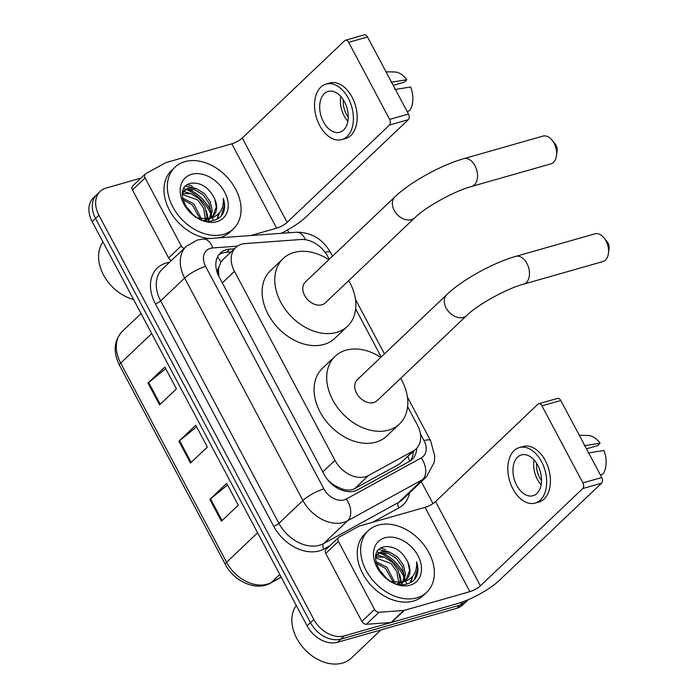 <?xml version="1.0" encoding="UTF-8"?>
<svg xmlns="http://www.w3.org/2000/svg" width="698" height="698" viewBox="0 0 698 698"><rect width="100%" height="100%" fill="white"/><g stroke="black" fill="none" stroke-linecap="round" stroke-linejoin="round"><path stroke-width="1.05" d="M329.255 259.272L327.807 256.55A25.468 18.567 46.4 0 0 300.821 239.51L245.146 243.567A25.468 18.567 46.4 0 0 241.7 244.169A25.468 18.567 46.4 0 0 235.75 247.52A25.468 18.567 46.4 0 0 234.467 271.348L334.953 460.34A25.468 18.567 46.4 0 0 368.483 475.521L413.251 450.952A25.468 18.567 46.4 0 0 416.113 448.866A25.468 18.567 46.4 0 0 417.387 425.038L407.606 406.637M332.806 484.979A8.489 6.186 46.4 0 0 335.337 485.808L341.235 488.591C346.234 490.633 350.754 490.615 354.785 488.539L399.553 463.969L416.113 448.866M235.75 247.52L222.679 259.935L220.865 262.212L218.989 267.002A8.489 6.186 46.4 0 0 218.718 274.785A25.468 6.221 152 0 0 218.177 274.951M218.718 274.785L218.919 275.169A25.468 18.567 -133.6 0 1 218.989 267.002M335.337 485.808A25.468 18.567 -133.6 0 1 327.737 479.823L327.807 479.954M381.204 356.983L355.657 308.926M234.458 248.741L229.79 249.081A25.468 18.567 46.4 0 0 226.344 249.683A25.468 18.567 46.4 0 0 220.394 253.034A25.468 18.567 46.4 0 0 219.111 276.862L324.247 474.596A25.468 18.567 46.4 0 0 357.769 489.769L409.255 461.518A25.468 18.567 46.4 0 0 412.117 459.432A25.468 18.567 46.4 0 0 416.671 448.291M218.84 254.779A25.468 18.567 -133.6 0 1 222.976 252.885A25.468 18.567 -133.6 0 1 226.422 252.283L231.09 251.943M381.501 552.65A33.966 24.762 -133.6 0 1 404.194 574.707A33.966 24.762 -133.6 0 0 381.501 552.65M380.986 548.052A33.966 24.762 -133.6 0 1 385.645 549.78A33.966 24.762 -133.6 0 0 380.986 548.052M188.224 189.149A33.966 24.762 -133.6 0 1 210.918 211.206A33.966 24.762 -133.6 0 0 188.224 189.149M187.71 184.56A33.966 24.762 -133.6 0 1 192.378 186.287A33.966 24.762 -133.6 0 0 187.71 184.56M467.948 599.809A25.468 18.567 -133.6 0 1 463.542 601.885L344.271 635.878A25.468 18.567 -133.6 0 1 313.838 619.44L98.915 215.228A25.468 18.567 -133.6 0 1 100.198 191.4A25.468 18.567 -133.6 0 1 106.148 188.05L140.952 178.13M287.48 229.982L288.963 232.757M421.313 481.681L432.943 503.555M468.341 599.643L462.757 604.948A25.468 18.567 -133.6 0 1 456.797 608.298L337.527 642.291A25.468 18.567 -133.6 0 1 307.094 625.844L92.18 221.641L95.547 218.43A25.468 18.567 -133.6 0 1 96.83 194.602A25.468 18.567 -133.6 0 0 95.547 218.43L310.47 622.642L95.547 218.43L98.915 215.228M337.527 642.291L340.894 639.089A25.468 18.567 -133.6 0 1 310.47 622.642A25.468 18.567 -133.6 0 0 340.894 639.089L460.174 605.087L340.894 639.089L344.271 635.878M466.124 601.737A25.468 18.567 -133.6 0 1 460.174 605.087A25.468 18.567 -133.6 0 0 466.124 601.737M413.303 451.527A25.468 18.567 -133.6 0 1 410.293 460.889M221.432 521.205L238.288 505.186L226.684 483.374L209.836 499.393L221.432 521.205M227.539 484.979L210.499 498.817A6.797 1.658 152 0 0 209.836 499.393M159.589 404.884L176.437 388.865L164.841 367.061L147.993 383.08L159.589 404.884M165.696 368.657L148.657 382.495A6.797 1.658 152 0 0 147.993 383.08M190.51 463.044L207.358 447.025L195.763 425.213L178.915 441.241L190.51 463.044M196.618 426.818L179.578 440.656A6.797 1.658 152 0 0 178.915 441.241M92.18 221.641A25.468 18.567 -133.6 0 1 93.453 197.813L100.198 191.4M171.411 260.494A4.249 3.097 -133.6 0 1 168.619 257.946L181.253 245.932L145.105 177.955L132.472 189.969A4.249 3.097 -133.6 0 1 132.681 186L145.324 173.985A4.249 3.097 46.4 0 0 145.105 177.955M168.619 257.946L132.472 189.969M281.128 233.333A33.966 8.297 152 0 0 305.951 216.999L408.304 119.681L389.475 125.047L287.114 222.365A8.489 2.077 -28 0 1 276.626 228.167L250.722 235.549M345.405 40.266L364.234 34.9A4.249 2.713 74.1 0 1 367.506 36.977L348.668 42.351A4.249 2.713 -105.9 0 0 345.405 40.266A4.249 2.713 -105.9 0 0 344.638 40.72L242.276 138.038A8.489 2.077 -28 0 1 231.788 143.832L166.141 162.538A4.249 3.097 46.4 0 0 165.627 162.747L145.795 173.636A4.249 3.097 46.4 0 0 145.324 173.985M389.475 125.047A4.249 2.713 -105.9 0 0 389.65 119.41L408.478 114.044L367.506 36.977M408.478 114.044A4.249 2.713 74.1 0 1 408.304 119.681M389.65 119.41L348.668 42.351M181.253 245.932A4.249 3.097 46.4 0 0 184.045 248.479M344.498 101.821A21.228 13.576 -105.9 0 0 328.147 91.412A21.228 13.576 -105.9 0 0 323.436 121.845A21.228 13.576 -105.9 0 0 339.786 132.245A21.228 13.576 -105.9 0 0 344.498 101.821M340.79 96.455A21.228 13.576 -105.9 0 0 344.158 115.938A21.228 13.576 -105.9 0 0 347.866 121.304M393.21 85.331L404.229 82.19L406.812 79.729L390.976 82.251M343.355 99.849A16.979 10.863 -105.9 0 0 346.26 113.931A16.979 10.863 -105.9 0 0 348.258 117.055M341.88 139.591L345.65 138.518A28.871 18.462 -105.9 0 0 352.054 97.135A28.871 18.462 -105.9 0 0 329.822 82.992L326.053 84.065A28.871 18.462 -105.9 0 0 319.649 125.448A28.871 18.462 -105.9 0 0 341.88 139.591A28.871 18.462 -105.9 0 0 348.293 98.209A28.871 18.462 -105.9 0 0 326.053 84.065M394.841 89.519L410.677 86.997A22.074 14.117 -105.9 0 1 409.97 110.127L407.318 111.863M406.812 79.729A22.074 14.117 -105.9 0 0 394.702 71.999L386.02 71.807M133.562 299.477A38.207 27.85 -133.6 0 1 103.513 274.942A38.207 27.85 -133.6 0 1 102.999 241.988M223.543 234.354A42.456 30.948 -133.6 0 1 176.856 213.396A42.456 30.948 -133.6 0 1 174.962 167.232A42.456 30.948 -133.6 0 1 184.891 161.648A42.456 30.948 -133.6 0 1 231.579 182.614A42.456 30.948 -133.6 0 1 233.472 228.769A42.456 30.948 -133.6 0 1 223.543 234.354M233.472 228.769L230.096 231.972A42.456 30.948 -133.6 0 1 220.175 237.556A42.456 30.948 -133.6 0 1 219.015 237.861M209.583 238.541A42.456 30.948 -133.6 0 1 169.972 211.101A42.456 30.948 -133.6 0 1 171.595 170.443L174.962 167.232M207.856 220.908L209.191 218.954M209.601 218.16L210.927 212.166L208.903 202.987L203.083 194.89L195.135 189.935L187.317 189.333L183.844 190.964M208.248 220.647L210.028 218.509M210.473 217.793L212.262 210.901L210.238 201.722L204.418 193.616L196.478 188.661L188.652 188.059L184.473 190.292L182.335 193.521M205.448 219.024L203.554 208.074L197.735 199.977L182.274 194.349M206.093 220.716L206.338 219.957M206.599 218.893L206.913 215.987L204.889 206.8L199.07 198.703L191.121 193.747L182.37 193.425M199.916 218.579L192.386 205.064L182.841 199.628M201.469 218.875L193.721 203.79L182.51 198.031M193.093 214.836L188.373 208.877L185.973 206.896M184.473 190.292L182.51 192.22M204.017 220.306L210.377 218.299M212.75 216.336L216.275 207.079L214.775 199.139A19.186 13.986 -133.6 0 1 213.222 215.909A19.186 13.986 -133.6 0 1 208.737 218.439A19.186 13.986 -133.6 0 1 207.576 218.71L198.162 218.099M214.775 199.139C209.26 187.745 201.452 182.431 191.339 183.199C169.073 187.099 192.186 227.784 213.693 220.437C217.462 219.469 220.402 217.444 222.522 214.365C225.044 209.81 225.297 204.47 223.29 198.337C223.988 209.426 219.233 216.162 209.025 218.553L207.576 218.71M191.618 174.299A27.676 20.181 -133.6 0 1 224.677 192.168A27.676 20.181 -133.6 0 1 216.816 221.702A27.676 20.181 -133.6 0 1 183.749 203.833A27.676 20.181 -133.6 0 1 191.618 174.299M183.906 188.39A38.207 27.85 -133.6 0 1 185.886 189.21M186.61 189.533A38.207 27.85 -133.6 0 1 210.822 213.78M211.529 215.385A38.207 27.85 -133.6 0 1 212.105 216.834M212.428 217.706A38.207 27.85 -133.6 0 1 213.318 220.533M193.695 215.298L185.694 206.434M217.453 218.98L219.477 212.811M208.301 220.35L208.257 219.364M208.205 218.579L206.311 210.883M190.048 193.407L183.513 191.383M195.396 188.32L185.677 186.096M216.991 219.216L218.788 213.588M221.057 216.197L224.355 205.657L223.29 198.337M552.092 140.185L555.32 144.163A5.942 3.804 74.1 0 1 556.131 145.402A5.942 3.804 74.1 0 1 557.126 150.506L556.481 155.593A14.431 9.231 -105.9 0 0 554.064 143.186A14.431 9.231 -105.9 0 0 552.092 140.185A14.431 9.231 -105.9 0 0 542.948 136.11L463.847 158.655A14.431 9.231 74.1 0 1 474.972 165.731A14.431 9.231 74.1 0 1 471.761 186.418L550.862 163.873A14.431 9.231 -105.9 0 0 556.481 155.593M414.813 217.759A14.431 10.522 46.4 0 1 411.436 219.661A14.431 10.522 46.4 0 1 394.196 210.342A14.431 10.522 46.4 0 1 394.92 196.836L305.366 281.983A14.431 10.522 46.4 0 0 306.012 297.68A14.431 10.522 46.4 0 0 321.883 304.808A14.431 10.522 46.4 0 0 325.259 302.906L414.813 217.759C425.265 207.254 454.686 190.886 471.761 186.418M348.721 280.596A46.696 34.045 -133.6 0 1 347.491 326.289A46.696 34.045 -133.6 0 1 336.576 332.431A46.696 34.045 -133.6 0 1 285.22 309.38A46.696 34.045 -133.6 0 1 283.135 258.6A46.696 34.045 -133.6 0 1 294.059 252.467A46.696 34.045 -133.6 0 1 328.828 259.682M347.491 326.289L334.857 338.303A46.696 34.045 -133.6 0 1 323.942 344.446A46.696 34.045 -133.6 0 1 272.578 321.394A46.696 34.045 -133.6 0 1 270.501 270.623L283.135 258.6M604.049 237.887L607.269 241.874A5.942 3.804 74.1 0 1 608.08 243.105A5.942 3.804 74.1 0 1 609.075 248.218L608.438 253.295A14.431 9.231 -105.9 0 0 606.021 240.889A14.431 9.231 -105.9 0 0 604.049 237.887A14.431 9.231 -105.9 0 0 594.897 233.821L515.805 256.358A14.431 9.231 74.1 0 1 526.92 263.434A14.431 9.231 74.1 0 1 523.718 284.121L602.81 261.584A14.431 9.231 -105.9 0 0 608.438 253.295M466.761 315.47A14.431 10.522 46.4 0 1 463.393 317.372A14.431 10.522 46.4 0 1 446.144 308.054A14.431 10.522 46.4 0 1 446.877 294.547L357.324 379.695A14.431 10.522 46.4 0 0 357.961 395.391A14.431 10.522 46.4 0 0 373.84 402.51A14.431 10.522 46.4 0 0 377.217 400.617L466.761 315.47C477.223 304.956 506.635 288.597 523.718 284.121M400.678 378.307A46.696 34.045 -133.6 0 1 399.448 424A46.696 34.045 -133.6 0 1 388.524 430.143A46.696 34.045 -133.6 0 1 337.169 407.082A46.696 34.045 -133.6 0 1 335.092 356.312A46.696 34.045 -133.6 0 1 346.007 350.169A46.696 34.045 -133.6 0 1 380.785 357.385M399.448 424L386.805 436.014A46.696 34.045 -133.6 0 1 375.89 442.157A46.696 34.045 -133.6 0 1 324.535 419.097A46.696 34.045 -133.6 0 1 322.45 368.326L335.092 356.312M374.529 609.424A4.249 3.097 46.4 0 0 379.023 612.268L403.688 610.471A4.249 3.097 46.4 0 0 404.264 610.366L391.622 622.38A4.249 3.097 -133.6 0 1 391.046 622.485L366.389 624.282A4.249 3.097 -133.6 0 1 361.887 621.438L374.529 609.424L338.382 541.447L325.748 553.462A4.249 3.097 -133.6 0 1 325.957 549.492L338.6 537.477A4.249 3.097 46.4 0 0 338.382 541.447M361.887 621.438L325.748 553.462M391.622 622.38L457.26 603.674A33.966 8.297 152 0 0 499.227 580.5L601.58 483.173L582.751 488.548L480.39 585.866A8.489 2.077 -28 0 1 469.902 591.66L404.264 610.366M538.682 403.767L557.51 398.401A4.249 2.713 74.1 0 1 560.782 400.478L541.945 405.843A4.249 2.713 -105.9 0 0 538.682 403.767A4.249 2.713 -105.9 0 0 537.905 404.212L435.552 501.539A8.489 2.077 -28 0 1 425.065 507.333L359.418 526.039A4.249 3.097 46.4 0 0 358.903 526.248L339.071 537.128A4.249 3.097 46.4 0 0 338.6 537.477M582.751 488.548A4.249 2.713 -105.9 0 0 582.917 482.903L601.755 477.537L560.782 400.478M601.755 477.537A4.249 2.713 74.1 0 1 601.58 483.173M582.917 482.903L541.945 405.843M537.774 465.313A21.228 13.576 -105.9 0 0 521.423 454.913A21.228 13.576 -105.9 0 0 516.712 485.337A21.228 13.576 -105.9 0 0 533.063 495.737A21.228 13.576 -105.9 0 0 537.774 465.313M534.057 459.947A21.228 13.576 -105.9 0 0 537.434 479.439A21.228 13.576 -105.9 0 0 541.142 484.796M586.486 448.823L597.497 445.69L600.088 443.221L584.252 445.743M536.631 463.35A16.979 10.863 -105.9 0 0 539.537 477.432A16.979 10.863 -105.9 0 0 541.535 480.556M535.157 503.092L538.926 502.019A28.871 18.462 -105.9 0 0 545.33 460.636A28.871 18.462 -105.9 0 0 523.099 446.493L519.329 447.566A28.871 18.462 -105.9 0 0 512.925 488.94A28.871 18.462 -105.9 0 0 535.157 503.092A28.871 18.462 -105.9 0 0 541.569 461.71A28.871 18.462 -105.9 0 0 519.329 447.566M588.117 453.019L603.953 450.489A22.074 14.117 -105.9 0 1 603.246 473.628L600.594 475.364M600.088 443.221A22.074 14.117 -105.9 0 0 587.978 435.5L579.296 435.308M381.003 629.901L351.364 658.074A38.207 27.85 -133.6 0 1 342.439 663.1A38.207 27.85 -133.6 0 1 301.946 646.243A38.207 27.85 -133.6 0 1 296.266 605.48M416.819 597.846A42.456 30.948 -133.6 0 1 370.132 576.888A42.456 30.948 -133.6 0 1 368.239 530.733A42.456 30.948 -133.6 0 1 378.159 525.149A42.456 30.948 -133.6 0 1 424.855 546.106A42.456 30.948 -133.6 0 1 426.74 592.262A42.456 30.948 -133.6 0 1 416.819 597.846M426.74 592.262L423.372 595.473A42.456 30.948 -133.6 0 1 413.452 601.057A42.456 30.948 -133.6 0 1 366.755 580.09A42.456 30.948 -133.6 0 1 364.871 533.935L368.239 530.733M401.132 584.409L402.467 582.455M402.877 581.652L404.203 575.667L402.179 566.488L396.359 558.391L388.411 553.435L380.593 552.825L377.112 554.465M401.516 584.147L403.304 582.001M403.741 581.286L405.538 574.393L403.514 565.214L397.694 557.117L389.746 552.162L381.928 551.56L377.749 553.793L375.611 557.013M398.724 582.525L396.83 571.575L391.011 563.478L375.55 557.842M399.369 584.209L399.614 583.458M399.875 582.385L400.19 579.48L398.165 570.301L392.346 562.204L384.397 557.248L375.646 556.925M393.192 582.08L385.654 568.565L376.117 563.129M394.745 582.368L386.997 567.291L375.786 561.532M386.369 578.328L381.649 572.377L379.25 570.397M377.749 553.793L375.786 555.721M397.293 583.798L403.653 581.8M406.027 579.837L409.552 570.58L408.051 562.632A19.186 13.986 -133.6 0 1 406.498 579.41A19.186 13.986 -133.6 0 1 402.013 581.931A19.186 13.986 -133.6 0 1 400.853 582.202L391.438 581.591M408.051 562.632C402.537 551.237 394.728 545.932 384.615 546.7C362.349 550.6 385.453 591.285 406.969 583.938C410.738 582.961 413.678 580.937 415.799 577.857C418.32 573.311 418.573 567.971 416.566 561.829C417.264 572.927 412.501 579.663 402.301 582.053L400.853 582.202M384.886 537.8A27.676 20.181 -133.6 0 1 417.954 555.669A27.676 20.181 -133.6 0 1 410.092 585.194A27.676 20.181 -133.6 0 1 377.025 567.334A27.676 20.181 -133.6 0 1 384.886 537.8M377.182 551.891A38.207 27.85 -133.6 0 1 379.162 552.703M379.887 553.034A38.207 27.85 -133.6 0 1 404.09 577.281M404.805 578.878A38.207 27.85 -133.6 0 1 405.381 580.335M405.704 581.198A38.207 27.85 -133.6 0 1 406.594 584.025M386.971 578.799L378.97 569.934M410.721 582.472L412.754 576.312M401.577 583.842L401.533 582.865M401.472 582.071L399.588 574.375M383.324 556.908L376.78 554.884M388.673 551.821L378.953 549.596M410.267 582.717L412.064 577.089M414.324 579.698L417.622 569.149L416.566 561.829M342.151 490.301A25.468 17.118 -118.8 0 0 341.235 488.591M220.865 262.212A25.468 14.963 -94.2 0 0 217.488 256.995M409.621 461.308A25.468 17.118 -118.8 0 0 407.964 456.605M222.322 282.891L234.467 271.348M399.553 463.969L413.251 450.952M354.785 488.539L368.483 475.521M322.808 471.892L334.953 460.34M237.442 246.141L212.75 247.947A16.979 12.381 46.4 0 0 210.456 248.348A16.979 12.381 46.4 0 0 205.631 266.462L323.916 488.923A16.979 12.381 46.4 0 0 344.201 499.881A16.979 12.381 46.4 0 0 346.26 499.044L421.252 457.888A16.979 12.381 46.4 0 0 424.009 440.613L420.397 433.824M421.252 457.888A16.979 11.412 -118.8 0 1 422.622 479.596L347.63 520.752A33.966 24.762 -133.6 0 1 343.503 522.436A33.966 24.762 -133.6 0 1 302.932 500.51L184.647 278.048A33.966 24.762 -133.6 0 1 186.357 246.281L162.346 269.114A33.966 24.762 46.4 0 0 160.636 300.882L278.921 523.343A33.966 24.762 46.4 0 0 319.501 545.26A33.966 24.762 46.4 0 0 323.619 543.576L398.61 502.429A33.966 24.762 46.4 0 0 402.423 499.646L426.434 476.813A33.966 24.762 -133.6 0 1 422.622 479.596L398.61 502.429A4.249 2.853 61.2 0 0 398.951 507.856L372.732 522.244M329.892 545.749L323.968 549.003A38.207 27.85 -133.6 0 1 273.677 526.24L155.392 303.778A4.249 1.038 152 0 0 160.636 300.882L184.647 278.048A16.979 4.144 -28 0 1 205.631 266.462M323.968 549.003A4.249 2.853 61.2 0 1 323.619 543.576L347.63 520.752A16.979 11.412 -118.8 0 0 346.26 499.044M155.392 303.778A38.207 27.85 -133.6 0 1 166.246 263.015A38.207 27.85 -133.6 0 1 169.492 262.317M409.569 492.858A38.207 27.85 -133.6 0 1 398.951 507.856M313.838 619.44L307.094 625.844M463.542 601.885L456.797 608.298M323.916 488.923A16.979 4.144 -28 0 0 302.932 500.51L278.921 523.343A4.249 1.038 152 0 1 273.677 526.24M424.009 440.613A16.979 4.144 -28 0 1 430.579 440.656L407.405 397.066M325.05 252.231A16.979 4.144 -28 0 1 330.564 252.545C322.677 238.96 311.273 232.19 296.345 232.225L203.092 239.021A16.979 9.973 -94.2 0 1 212.75 247.947M305.427 239.711A16.979 9.973 -94.2 0 0 296.345 232.225M226.422 252.283L229.79 249.081M281.233 577.202L270.475 583.109A8.489 5.706 -118.8 0 0 271.286 582.516L281.172 577.089M270.475 583.109C256.48 591.407 233.996 581.626 225.375 564.473A8.489 2.077 -28 0 1 226.588 562.274A33.966 24.762 46.4 0 0 271.286 582.516L279.767 574.454M151.702 333.583L120.675 363.073A8.489 2.077 152 0 0 119.463 365.272C112.945 351.862 113.922 340.545 122.386 331.306A33.966 24.762 46.4 0 0 120.675 363.073L226.588 562.274L257.614 532.783M191.156 462.434L179.578 440.656M160.235 404.273L148.657 382.495M222.077 520.595L210.499 498.817M287.114 222.365L242.276 138.038M276.626 228.167L231.788 143.832M480.39 585.866L435.552 501.539M469.902 591.66L425.065 507.333M391.046 622.485L403.688 610.471M379.023 612.268L366.389 624.282M203.092 239.021L197.377 240.025L186.357 246.281M426.434 476.813L434.243 462.329L434.749 456.03L430.579 440.656M384.45 353.895L355.457 299.363M332.501 256.192L330.564 252.545M225.375 564.473L119.463 365.272M122.386 331.306L141.048 313.559M394.92 196.836C410.154 182.152 441.511 164.903 463.847 158.655M446.877 294.547C462.111 279.863 493.46 262.614 515.805 256.358"/></g></svg>

